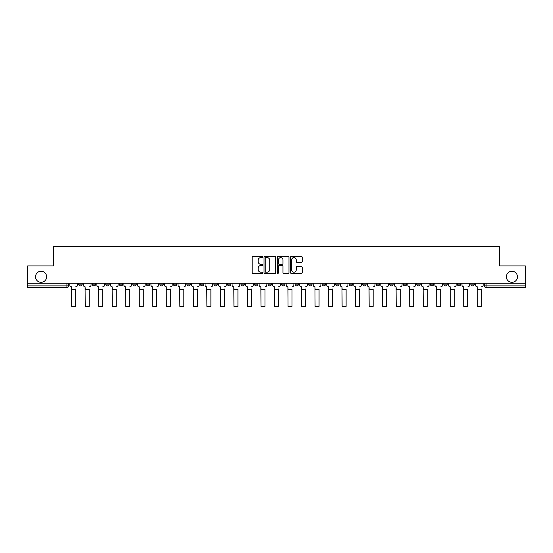 <?xml version="1.0" encoding="UTF-8"?>
<svg xmlns="http://www.w3.org/2000/svg" width="553" height="553" viewBox="0 0 553 553"><rect width="100%" height="100%" fill="white"/><g stroke="black" fill="none" stroke-linecap="round" stroke-linejoin="round"><path stroke-width="0.83" d="M262.634 256.993A0.594 0.594 0 0 0 262.039 256.398L252.998 256.398A0.85 0.85 0 0 0 252.147 257.249L252.147 272.567A0.85 0.85 0 0 0 252.998 273.417L262.039 273.417A0.594 0.594 0 0 0 262.634 272.823A0.594 0.594 0 0 0 262.039 272.221L260.864 272.221A2.724 2.724 0 0 1 258.147 269.505L258.147 268.226A2.724 2.724 0 0 1 260.864 265.502L262.039 265.502A0.594 0.594 0 0 0 262.634 264.908A0.594 0.594 0 0 0 262.039 264.313L260.864 264.313A2.724 2.724 0 0 1 258.147 261.59L258.147 260.311A2.724 2.724 0 0 1 260.864 257.587L262.039 257.587A0.594 0.594 0 0 0 262.634 256.993M506.368 276.783A5.551 5.551 0 0 0 511.912 282.327A5.551 5.551 0 0 0 517.463 276.783A5.551 5.551 0 0 0 511.912 271.233A5.551 5.551 0 0 0 506.368 276.783M35.537 276.783A5.551 5.551 0 0 0 41.088 282.327A5.551 5.551 0 0 0 46.632 276.783A5.551 5.551 0 0 0 41.088 271.233A5.551 5.551 0 0 0 35.537 276.783M443.789 283.198L443.789 284.152L447.253 284.152A1.735 1.735 0 0 1 445.518 285.88A1.735 1.735 0 0 1 443.789 284.152L443.789 283.198M430.269 283.198L430.269 284.152L433.732 284.152A1.735 1.735 0 0 1 431.997 285.88A1.735 1.735 0 0 1 430.269 284.152L430.269 283.198M349.137 283.198L349.137 284.152L352.6 284.152A1.735 1.735 0 0 1 350.872 285.88A1.735 1.735 0 0 1 349.137 284.152L349.137 283.198M335.616 283.198L335.616 284.152L339.079 284.152A1.735 1.735 0 0 1 337.351 285.88A1.735 1.735 0 0 1 335.616 284.152L335.616 283.198M322.095 283.198L322.095 284.152L325.558 284.152A1.735 1.735 0 0 1 323.823 285.88A1.735 1.735 0 0 1 322.095 284.152L322.095 283.198M295.046 283.198L295.046 284.152L298.516 284.152A1.735 1.735 0 0 1 296.781 285.88A1.735 1.735 0 0 1 295.046 284.152L295.046 283.198M268.005 284.152L268.005 283.198L268.005 284.152A1.735 1.735 0 0 0 269.74 285.88A1.735 1.735 0 0 1 268.005 284.152L271.475 284.152A1.735 1.735 0 0 1 269.74 285.88A1.735 1.735 0 0 0 271.475 284.152L271.475 283.198L271.475 284.152M254.484 284.152L254.484 283.198L254.484 284.152A1.735 1.735 0 0 0 256.219 285.88A1.735 1.735 0 0 1 254.484 284.152L257.954 284.152A1.735 1.735 0 0 1 256.219 285.88M240.963 284.152L240.963 283.198L240.963 284.152A1.735 1.735 0 0 0 242.698 285.88A1.735 1.735 0 0 1 240.963 284.152L244.433 284.152A1.735 1.735 0 0 1 242.698 285.88A1.735 1.735 0 0 0 244.433 284.152L244.433 283.198L244.433 284.152M227.442 283.198L227.442 284.152L230.905 284.152A1.735 1.735 0 0 1 229.177 285.88A1.735 1.735 0 0 1 227.442 284.152L227.442 283.198M213.921 283.198L213.921 284.152L217.384 284.152A1.735 1.735 0 0 1 215.649 285.88A1.735 1.735 0 0 1 213.921 284.152L213.921 283.198M200.4 283.198L200.4 284.152L203.863 284.152A1.735 1.735 0 0 1 202.128 285.88A1.735 1.735 0 0 1 200.4 284.152L200.4 283.198M186.873 284.152L186.873 283.198L186.873 284.152A1.735 1.735 0 0 0 188.608 285.88A1.735 1.735 0 0 1 186.873 284.152L190.343 284.152A1.735 1.735 0 0 1 188.608 285.88M159.831 284.152L159.831 283.198L159.831 284.152A1.735 1.735 0 0 0 161.566 285.88A1.735 1.735 0 0 1 159.831 284.152L163.301 284.152A1.735 1.735 0 0 1 161.566 285.88A1.735 1.735 0 0 0 163.301 284.152L163.301 283.198L163.301 284.152M146.31 284.152L146.31 283.198L146.31 284.152A1.735 1.735 0 0 0 148.045 285.88A1.735 1.735 0 0 1 146.31 284.152L149.78 284.152A1.735 1.735 0 0 1 148.045 285.88A1.735 1.735 0 0 0 149.78 284.152L149.78 283.198L149.78 284.152M132.789 284.152L132.789 283.198L132.789 284.152A1.735 1.735 0 0 0 134.524 285.88A1.735 1.735 0 0 1 132.789 284.152L136.259 284.152A1.735 1.735 0 0 1 134.524 285.88A1.735 1.735 0 0 0 136.259 284.152L136.259 283.198L136.259 284.152M119.268 284.152L119.268 283.198L119.268 284.152A1.735 1.735 0 0 0 121.003 285.88A1.735 1.735 0 0 1 119.268 284.152L122.731 284.152A1.735 1.735 0 0 1 121.003 285.88M105.747 284.152L105.747 283.198L105.747 284.152A1.735 1.735 0 0 0 107.482 285.88A1.735 1.735 0 0 1 105.747 284.152L109.211 284.152A1.735 1.735 0 0 1 107.482 285.88A1.735 1.735 0 0 0 109.211 284.152L109.211 283.198L109.211 284.152M92.227 284.152L92.227 283.198L92.227 284.152A1.735 1.735 0 0 0 93.955 285.88A1.735 1.735 0 0 1 92.227 284.152L95.69 284.152A1.735 1.735 0 0 1 93.955 285.88A1.735 1.735 0 0 0 95.69 284.152L95.69 283.198L95.69 284.152M301.364 262.399A0.85 0.85 0 0 0 302.214 261.548L302.214 257.249A0.85 0.85 0 0 0 301.364 256.398L291.327 256.398A0.85 0.85 0 0 0 290.477 257.249L290.477 272.567A0.85 0.85 0 0 0 291.327 273.417L301.364 273.417A0.85 0.85 0 0 0 302.214 272.567L302.214 267.376A0.85 0.85 0 0 0 301.364 266.525L297.065 266.525A0.85 0.85 0 0 0 296.214 267.376L296.214 269.947A2.274 2.274 0 0 1 293.94 272.221A2.274 2.274 0 0 1 291.666 269.947L291.666 259.869A2.274 2.274 0 0 1 293.94 257.587A2.274 2.274 0 0 1 296.214 259.869L296.214 261.548A0.85 0.85 0 0 0 297.065 262.399L301.364 262.399M27.65 283.198L27.65 265.945L53.482 265.945L53.482 246.617L499.518 246.617L499.518 265.945L525.35 265.945L525.35 283.198L27.65 283.198L27.65 285.88L68.648 285.88L68.648 283.198L68.648 285.88A1.735 1.735 0 0 1 66.913 287.615L27.65 287.615L27.65 285.88M275.753 257.249A0.85 0.85 0 0 0 274.903 256.398L264.866 256.398A0.85 0.85 0 0 0 264.016 257.249L264.016 272.567A0.85 0.85 0 0 0 264.866 273.417L274.903 273.417A0.85 0.85 0 0 0 275.753 272.567L275.753 257.249M278.097 256.398L288.134 256.398A0.85 0.85 0 0 1 288.984 257.249L288.984 272.567A0.85 0.85 0 0 1 288.134 273.417L283.841 273.417A0.85 0.85 0 0 1 282.984 272.567L282.984 266.352A0.85 0.85 0 0 0 282.134 265.502L279.286 265.502A0.85 0.85 0 0 0 278.436 266.352L278.436 272.823A0.594 0.594 0 0 1 277.841 273.417A0.594 0.594 0 0 1 277.247 272.823L277.247 257.249A0.85 0.85 0 0 1 278.097 256.398M484.352 283.198L484.352 285.88L525.35 285.88L525.35 287.615L486.087 287.615A1.735 1.735 0 0 1 484.352 285.88M525.35 283.198L525.35 285.88M474.294 283.198L474.294 284.152A1.735 1.735 0 0 1 472.566 285.88A1.735 1.735 0 0 1 470.831 284.152L474.294 284.152M470.831 283.198L470.831 284.152M460.773 283.198L460.773 284.152A1.735 1.735 0 0 1 459.045 285.88A1.735 1.735 0 0 1 457.31 284.152L460.773 284.152M457.31 283.198L457.31 284.152M447.253 283.198L447.253 284.152M433.732 283.198L433.732 284.152L433.732 283.198M420.211 283.198L420.211 284.152A1.735 1.735 0 0 1 418.476 285.88A1.735 1.735 0 0 1 416.741 284.152L420.211 284.152M416.741 283.198L416.741 284.152M406.69 283.198L406.69 284.152A1.735 1.735 0 0 1 404.955 285.88A1.735 1.735 0 0 1 403.22 284.152L406.69 284.152M403.22 283.198L403.22 284.152M393.169 283.198L393.169 284.152A1.735 1.735 0 0 1 391.434 285.88A1.735 1.735 0 0 1 389.699 284.152L393.169 284.152M389.699 283.198L389.699 284.152M379.648 283.198L379.648 284.152A1.735 1.735 0 0 1 377.913 285.88A1.735 1.735 0 0 1 376.178 284.152L379.648 284.152M376.178 283.198L376.178 284.152M366.127 283.198L366.127 284.152A1.735 1.735 0 0 1 364.392 285.88A1.735 1.735 0 0 1 362.657 284.152L366.127 284.152M362.657 283.198L362.657 284.152M352.6 283.198L352.6 284.152A1.735 1.735 0 0 1 350.872 285.88M339.079 283.198L339.079 284.152M325.558 284.152L325.558 283.198L325.558 284.152A1.735 1.735 0 0 1 323.823 285.88M312.037 283.198L312.037 284.152A1.735 1.735 0 0 1 310.302 285.88A1.735 1.735 0 0 1 308.567 284.152A1.735 1.735 0 0 0 310.302 285.88A1.735 1.735 0 0 0 312.037 284.152L308.567 284.152L308.567 283.198M298.516 284.152L298.516 283.198L298.516 284.152A1.735 1.735 0 0 1 296.781 285.88M284.995 283.198L284.995 284.152A1.735 1.735 0 0 1 283.26 285.88A1.735 1.735 0 0 1 281.525 284.152A1.735 1.735 0 0 0 283.26 285.88M281.525 283.198L281.525 284.152L284.995 284.152M257.954 283.198L257.954 284.152L257.954 283.198M230.905 284.152L230.905 283.198L230.905 284.152A1.735 1.735 0 0 1 229.177 285.88M217.384 284.152L217.384 283.198L217.384 284.152A1.735 1.735 0 0 1 215.649 285.88M203.863 284.152L203.863 283.198L203.863 284.152A1.735 1.735 0 0 1 202.128 285.88M190.343 283.198L190.343 284.152L190.343 283.198M176.822 284.152L176.822 283.198L176.822 284.152A1.735 1.735 0 0 1 175.087 285.88A1.735 1.735 0 0 1 173.352 284.152L176.822 284.152A1.735 1.735 0 0 1 175.087 285.88M173.352 283.198L173.352 284.152M122.731 283.198L122.731 284.152L122.731 283.198M82.169 283.198L82.169 284.152A1.735 1.735 0 0 1 80.434 285.88A1.735 1.735 0 0 1 78.706 284.152A1.735 1.735 0 0 0 80.434 285.88A1.735 1.735 0 0 0 82.169 284.152L82.169 283.198M78.706 283.198L78.706 284.152L82.169 284.152M66.913 283.198L66.913 287.615A1.735 1.735 0 0 0 68.648 285.88M265.799 257.587A0.594 0.594 0 0 0 265.205 258.189L265.205 271.627A0.594 0.594 0 0 0 265.799 272.221L267.037 272.221A2.724 2.724 0 0 0 269.76 269.505L269.76 260.311A2.724 2.724 0 0 0 267.037 257.587L265.799 257.587M282.984 259.91A2.274 2.274 0 0 0 280.71 257.636A2.274 2.274 0 0 0 278.436 259.91L278.436 263.463A0.85 0.85 0 0 0 279.286 264.313L282.134 264.313A0.85 0.85 0 0 0 282.984 263.463L282.984 259.91M69.816 285.016L69.816 283.198L69.816 285.016A1.735 1.735 0 0 0 71.551 286.751L71.683 289.005M71.551 286.751L71.683 306.383L75.671 306.383L75.671 289.005M77.531 285.016L77.531 283.198L77.531 285.016A1.735 1.735 0 0 1 75.802 286.751M75.671 306.383L71.683 306.383M83.337 285.016L83.337 283.198L83.337 285.016A1.735 1.735 0 0 0 85.072 286.751L85.203 289.005M85.072 286.751L85.203 306.383L89.192 306.383L89.192 289.005M91.051 285.016L91.051 283.198L91.051 285.016A1.735 1.735 0 0 1 89.323 286.751M96.865 285.016L96.865 283.198L96.865 285.016A1.735 1.735 0 0 0 98.593 286.751L98.724 289.005M98.593 286.751L98.724 306.383L102.713 306.383L102.713 289.005M104.579 285.016L104.579 283.198L104.579 285.016A1.735 1.735 0 0 1 102.844 286.751M89.192 306.383L85.203 306.383M102.713 306.383L98.724 306.383M110.386 285.016L110.386 283.198L110.386 285.016A1.735 1.735 0 0 0 112.114 286.751L112.245 289.005M112.114 286.751L112.245 306.383L116.234 306.383L116.234 289.005M118.1 285.016L118.1 283.198L118.1 285.016A1.735 1.735 0 0 1 116.365 286.751M123.907 285.016L123.907 283.198L123.907 285.016A1.735 1.735 0 0 0 125.642 286.751L125.766 289.005M125.642 286.751L125.766 306.383L129.755 306.383L129.755 289.005M131.621 285.016L131.621 283.198L131.621 285.016A1.735 1.735 0 0 1 129.886 286.751M137.427 285.016L137.427 283.198L137.427 285.016A1.735 1.735 0 0 0 139.162 286.751L139.287 289.005M139.162 286.751L139.287 306.383L143.275 306.383L143.275 289.005M145.142 285.016L145.142 283.198L145.142 285.016A1.735 1.735 0 0 1 143.407 286.751M116.234 306.383L112.245 306.383M129.755 306.383L125.766 306.383M143.275 306.383L139.287 306.383M150.948 285.016L150.948 283.198L150.948 285.016A1.735 1.735 0 0 0 152.683 286.751L152.815 289.005M152.683 286.751L152.815 306.383L156.796 306.383L156.796 289.005M158.663 285.016L158.663 283.198L158.663 285.016A1.735 1.735 0 0 1 156.928 286.751M156.796 306.383L152.815 306.383M164.469 285.016L164.469 283.198L164.469 285.016A1.735 1.735 0 0 0 166.204 286.751L166.335 289.005M166.204 286.751L166.335 306.383L170.317 306.383L170.317 289.005M172.183 285.016L172.183 283.198L172.183 285.016A1.735 1.735 0 0 1 170.448 286.751M170.317 306.383L166.335 306.383M177.99 285.016L177.99 283.198L177.99 285.016A1.735 1.735 0 0 0 179.725 286.751L179.856 289.005M179.725 286.751L179.856 306.383L183.845 306.383L183.845 289.005M185.704 285.016L185.704 283.198L185.704 285.016A1.735 1.735 0 0 1 183.969 286.751M183.845 306.383L179.856 306.383M191.511 285.016L191.511 283.198L191.511 285.016A1.735 1.735 0 0 0 193.246 286.751L193.377 289.005M193.246 286.751L193.377 306.383L197.366 306.383L197.366 289.005M199.225 285.016L199.225 283.198L199.225 285.016A1.735 1.735 0 0 1 197.497 286.751M197.366 306.383L193.377 306.383M205.032 285.016L205.032 283.198L205.032 285.016A1.735 1.735 0 0 0 206.767 286.751L206.898 289.005M206.767 286.751L206.898 306.383L210.887 306.383L210.887 289.005M212.746 285.016L212.746 283.198L212.746 285.016A1.735 1.735 0 0 1 211.018 286.751M210.887 306.383L206.898 306.383M218.559 285.016L218.559 283.198L218.559 285.016A1.735 1.735 0 0 0 220.288 286.751L220.419 289.005M220.288 286.751L220.419 306.383L224.407 306.383L224.407 289.005M226.274 285.016L226.274 283.198L226.274 285.016A1.735 1.735 0 0 1 224.539 286.751M224.407 306.383L220.419 306.383M232.08 285.016L232.08 283.198L232.08 285.016A1.735 1.735 0 0 0 233.808 286.751L233.94 289.005M233.808 286.751L233.94 306.383L237.928 306.383L237.928 289.005M239.795 285.016L239.795 283.198L239.795 285.016A1.735 1.735 0 0 1 238.06 286.751M237.928 306.383L233.94 306.383M245.601 285.016L245.601 283.198L245.601 285.016A1.735 1.735 0 0 0 247.336 286.751L247.461 289.005M247.336 286.751L247.461 306.383L251.449 306.383L251.449 289.005M253.315 285.016L253.315 283.198L253.315 285.016A1.735 1.735 0 0 1 251.58 286.751M251.449 306.383L247.461 306.383M259.122 285.016L259.122 283.198L259.122 285.016A1.735 1.735 0 0 0 260.857 286.751L260.981 289.005M260.857 286.751L260.981 306.383L264.97 306.383L264.97 289.005M266.836 285.016L266.836 283.198L266.836 285.016A1.735 1.735 0 0 1 265.101 286.751M264.97 306.383L260.981 306.383M272.643 285.016L272.643 283.198L272.643 285.016A1.735 1.735 0 0 0 274.378 286.751L274.509 289.005M274.378 286.751L274.509 306.383L278.491 306.383L278.491 289.005M280.357 285.016L280.357 283.198L280.357 285.016A1.735 1.735 0 0 1 278.622 286.751M278.491 306.383L274.509 306.383M286.164 285.016L286.164 283.198L286.164 285.016A1.735 1.735 0 0 0 287.899 286.751L288.03 289.005M287.899 286.751L288.03 306.383L292.019 306.383L292.019 289.005M293.878 285.016L293.878 283.198L293.878 285.016A1.735 1.735 0 0 1 292.143 286.751M292.019 306.383L288.03 306.383M299.685 285.016L299.685 283.198L299.685 285.016A1.735 1.735 0 0 0 301.42 286.751L301.551 289.005M301.42 286.751L301.551 306.383L305.539 306.383L305.539 289.005M307.399 285.016L307.399 283.198L307.399 285.016A1.735 1.735 0 0 1 305.664 286.751M305.539 306.383L301.551 306.383M313.205 285.016L313.205 283.198L313.205 285.016A1.735 1.735 0 0 0 314.94 286.751L315.072 289.005M314.94 286.751L315.072 306.383L319.06 306.383L319.06 289.005M320.92 285.016L320.92 283.198L320.92 285.016A1.735 1.735 0 0 1 319.192 286.751M319.06 306.383L315.072 306.383M326.726 285.016L326.726 283.198L326.726 285.016A1.735 1.735 0 0 0 328.461 286.751L328.593 289.005M328.461 286.751L328.593 306.383L332.581 306.383L332.581 289.005M334.441 285.016L334.441 283.198L334.441 285.016A1.735 1.735 0 0 1 332.712 286.751M332.581 306.383L328.593 306.383M340.254 285.016L340.254 283.198L340.254 285.016A1.735 1.735 0 0 0 341.982 286.751L342.113 289.005M341.982 286.751L342.113 306.383L346.102 306.383L346.102 289.005M347.968 285.016L347.968 283.198L347.968 285.016A1.735 1.735 0 0 1 346.233 286.751M346.102 306.383L342.113 306.383M353.775 285.016L353.775 283.198L353.775 285.016A1.735 1.735 0 0 0 355.503 286.751L355.634 289.005M355.503 286.751L355.634 306.383L359.623 306.383L359.623 289.005M361.489 285.016L361.489 283.198L361.489 285.016A1.735 1.735 0 0 1 359.754 286.751M359.623 306.383L355.634 306.383M367.296 285.016L367.296 283.198L367.296 285.016A1.735 1.735 0 0 0 369.031 286.751L369.155 289.005M369.031 286.751L369.155 306.383L373.144 306.383L373.144 289.005M375.01 285.016L375.01 283.198L375.01 285.016A1.735 1.735 0 0 1 373.275 286.751M373.144 306.383L369.155 306.383M380.817 285.016L380.817 283.198L380.817 285.016A1.735 1.735 0 0 0 382.552 286.751L382.683 289.005M382.552 286.751L382.683 306.383L386.665 306.383L386.665 289.005M388.531 285.016L388.531 283.198L388.531 285.016A1.735 1.735 0 0 1 386.796 286.751M386.665 306.383L382.683 306.383M394.337 285.016L394.337 283.198L394.337 285.016A1.735 1.735 0 0 0 396.072 286.751L396.204 289.005M396.072 286.751L396.204 306.383L400.185 306.383L400.185 289.005M402.052 285.016L402.052 283.198L402.052 285.016A1.735 1.735 0 0 1 400.317 286.751M400.185 306.383L396.204 306.383M407.858 285.016L407.858 283.198L407.858 285.016A1.735 1.735 0 0 0 409.593 286.751L409.725 289.005M409.593 286.751L409.725 306.383L413.713 306.383L413.713 289.005M415.573 285.016L415.573 283.198L415.573 285.016A1.735 1.735 0 0 1 413.838 286.751M413.713 306.383L409.725 306.383M421.379 285.016L421.379 283.198L421.379 285.016A1.735 1.735 0 0 0 423.114 286.751L423.245 289.005M423.114 286.751L423.245 306.383L427.234 306.383L427.234 289.005M429.093 285.016L429.093 283.198L429.093 285.016A1.735 1.735 0 0 1 427.358 286.751M427.234 306.383L423.245 306.383M434.9 285.016L434.9 283.198L434.9 285.016A1.735 1.735 0 0 0 436.635 286.751L436.766 289.005M436.635 286.751L436.766 306.383L440.755 306.383L440.755 289.005M442.614 285.016L442.614 283.198L442.614 285.016A1.735 1.735 0 0 1 440.886 286.751M440.755 306.383L436.766 306.383M448.421 285.016L448.421 283.198L448.421 285.016A1.735 1.735 0 0 0 450.156 286.751L450.287 289.005M450.156 286.751L450.287 306.383L454.276 306.383L454.276 289.005M456.135 285.016L456.135 283.198L456.135 285.016A1.735 1.735 0 0 1 454.407 286.751M454.276 306.383L450.287 306.383M461.949 285.016L461.949 283.198L461.949 285.016A1.735 1.735 0 0 0 463.677 286.751L463.808 289.005M463.677 286.751L463.808 306.383L467.797 306.383L467.797 289.005M469.663 285.016L469.663 283.198L469.663 285.016A1.735 1.735 0 0 1 467.928 286.751M467.797 306.383L463.808 306.383M475.469 285.016L475.469 283.198L475.469 285.016A1.735 1.735 0 0 0 477.198 286.751L477.329 289.005M477.198 286.751L477.329 306.383L481.317 306.383L481.317 289.005M483.184 285.016L483.184 283.198L483.184 285.016A1.735 1.735 0 0 1 481.449 286.751M481.317 306.383L477.329 306.383M486.087 283.198L486.087 287.615M75.671 289.654L71.683 289.654M89.192 289.654L85.203 289.654M102.713 289.654L98.724 289.654M116.234 289.654L112.245 289.654M129.755 289.654L125.766 289.654M143.275 289.654L139.287 289.654M156.796 289.654L152.815 289.654M170.317 289.654L166.335 289.654M183.845 289.654L179.856 289.654M197.366 289.654L193.377 289.654M210.887 289.654L206.898 289.654M224.407 289.654L220.419 289.654M237.928 289.654L233.94 289.654M251.449 289.654L247.461 289.654M264.97 289.654L260.981 289.654M278.491 289.654L274.509 289.654M292.019 289.654L288.03 289.654M305.539 289.654L301.551 289.654M319.06 289.654L315.072 289.654M332.581 289.654L328.593 289.654M346.102 289.654L342.113 289.654M359.623 289.654L355.634 289.654M373.144 289.654L369.155 289.654M386.665 289.654L382.683 289.654M400.185 289.654L396.204 289.654M413.713 289.654L409.725 289.654M427.234 289.654L423.245 289.654M440.755 289.654L436.766 289.654M454.276 289.654L450.287 289.654M467.797 289.654L463.808 289.654M481.317 289.654L477.329 289.654"/></g></svg>
